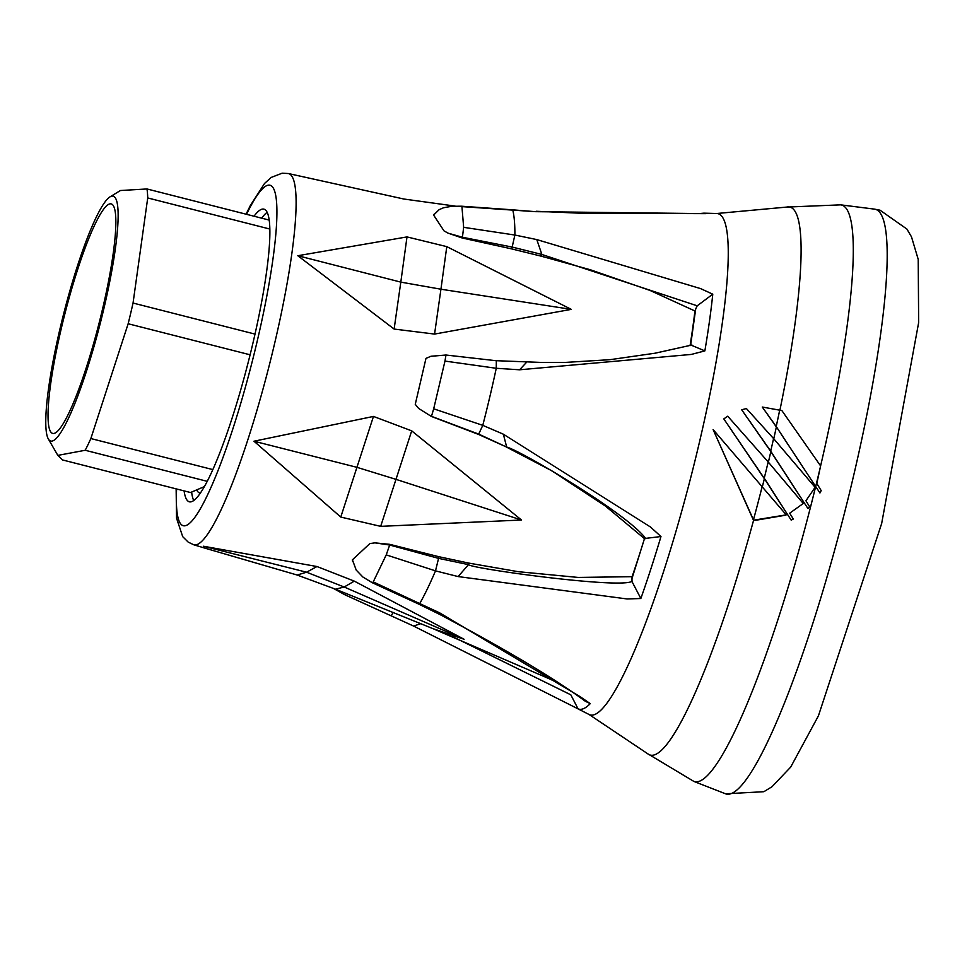 <?xml version="1.0" encoding="UTF-8"?>
<svg xmlns="http://www.w3.org/2000/svg" width="967" height="967" viewBox="0 0 967 967"><rect width="100%" height="100%" fill="white"/><g stroke="black" fill="none" stroke-linecap="round" stroke-linejoin="round"><path stroke-width="1.45" d="M61.55 327.39A118.421 17.72 104.3 0 1 111.834 204.158A118.421 17.72 104.3 0 1 99.117 323.014A118.421 17.72 104.3 0 1 53.451 433.494A118.421 17.72 104.3 0 1 61.55 327.39M60.184 327.982A126.375 18.917 104.3 0 1 109.996 196.881A126.375 18.917 104.3 0 1 100.266 323.316A126.375 18.917 104.3 0 1 48.35 438.994A126.375 18.917 104.3 0 1 60.184 327.982M109.996 196.881L120.428 190.523L146.984 188.964A150.211 22.483 104.3 0 1 147.721 197.945L133.047 303.046A150.211 22.483 104.3 0 1 128.152 323.752L90.85 438.547A150.211 22.483 104.3 0 1 85.205 450.271L57.887 455.372L62.601 459.966L190.535 492.529L204.448 486.57M85.205 450.271L207.276 481.348M90.85 438.547L212.873 469.611M128.152 323.752L250.115 354.804M133.047 303.046L255.01 334.098M147.721 197.945L269.817 229.034M146.984 188.964L269.164 220.077M816.813 483.476L821.188 490.607L819.943 492.989L776.223 426.507L762.274 407.034L781.856 410.564L820.62 465.937L816.813 483.476M819.943 492.989L777.806 429.01L762.274 407.034M770.711 451.13L741.701 409.803L770.844 451.601L807.941 508.533L770.711 451.13A283.476 42.427 -75.7 0 0 773.576 438.571L815.108 487.332L805.934 500.761L809.645 506.853L807.941 508.533M773.576 438.571L746.391 408.533L741.846 409.742M727.728 416.221L768.185 461.948L803.251 503.493L789.701 513.187L793.303 519.049L791.175 520.125L765.9 480.708L723.812 418.892L727.728 416.221L723.957 418.82M755.638 520.258L753.39 520.077L713.114 429.578L786.244 514.855L753.607 520.186L713.114 429.578M785.325 515.254L755.481 520.319M791.175 520.125L765.743 480.768A189.411 35.15 -121.4 0 0 764.353 478.725L723.812 418.892M452.991 636.818L570.82 694.826L578.061 708.859L565.949 702.743M632.019 581.59L631.56 581.614C615.749 588.565 469.877 568.27 468.512 564.631L468.705 563.084L518.167 571.678L578.109 577.432L632.104 576.683A238.1 35.634 -75.7 0 0 644.469 538.643L631.971 578.556L632.019 581.59L640.843 598.513L627.136 598.96L458.116 576.574L435.501 570.868L386.232 554.889L373.226 581.916L439.622 612.836L580.115 696.663L590.269 703.625L585.434 701.317M650.513 527.027L660.969 536.54L645.605 538.377C626.435 512.703 518.566 449.546 506.684 447.092L503.36 434.195L650.513 527.027M691.272 345.195L704.858 350.9L691.308 354.43L519.569 369.793L496.264 368.282L444.977 361.078L433.687 408.811L482.775 425.347L503.36 434.195M536.117 211.265L579.886 213.187L706.079 213.647L535.392 211.664L461.936 206.624L463.652 227.33L514.879 235.041L536.794 239.586L700.507 288.577L712.776 294.173L697.219 305.814L695.696 308.969L690.583 345.557M463.652 227.33L462.431 237.253L512.159 247.056L514.879 235.041A219.545 32.854 104.3 0 0 512.824 210.286A9.936 2.502 -86.3 0 0 512.111 209.791L535.392 211.664M461.936 206.624A7.954 1.209 -86.5 0 0 461.585 206.213L512.111 209.791M462.19 237.991L462.431 237.253L448.132 233.168L462.19 237.991L511.603 248.882L512.159 247.056L541.871 254.442L536.794 239.586M690.1 345.485A238.1 35.634 -75.7 0 0 694.922 310.975L649.957 290.414L590.221 269.72L541.242 256.182L541.871 254.478L697.219 305.814M526.81 362.033L519.569 369.793M444.977 361.078L445.968 355.022L430.944 356.255M433.687 408.811L431.475 416.342L478.919 434.195L506.684 447.092L478.556 434.437L431.33 416.414L418.602 408.425L431.33 416.414M644.953 538.595L645.956 538.704M373.226 581.916A7.954 0.882 114.8 0 1 372.343 582.75L418.409 603.94A9.936 2.079 115.9 0 0 419.944 603.178A219.545 32.854 104.3 0 0 435.501 570.868L438.571 558.37L468.512 564.631L458.116 576.574M389.774 544.348L374.93 542.862L389.677 545.025L389.774 544.348L438.837 556.702L468.705 563.084M438.837 556.702L438.571 558.37L389.677 545.025L386.232 554.889M372.343 582.75L362.818 576.973L356.194 570.059L352.447 559.857M440.686 614.879L439.622 612.836M420.766 623.691L413.586 626.036M573.757 706.696L413.574 626.048L344.603 594.62A7.954 1.124 -64.9 0 0 346.005 593.291M411.7 430.847L395.987 479.354L521.491 520.016L380.672 526.35L340.771 517.067L253.97 441.218L373.467 416.426L411.7 430.847L521.491 520.016M380.672 526.35L395.987 479.354L357.028 467.351L253.97 441.218M571.292 309.367L446.79 246.633L440.94 289.218L571.292 309.367L434.57 334.074L394.125 329.058L297.812 255.723L400.809 282.122L406.998 236.915L297.812 255.723M446.79 246.633L406.998 236.915M434.57 334.074L440.94 289.218L400.809 282.122L394.125 329.058M354.309 581.131L344.192 587.005L464.1 639.272L432.902 628.623L335.501 589.193L297.147 575.027L205.028 548.18L203.433 546.234L316.971 566.529L354.309 581.131L464.1 639.272M335.501 589.193L344.192 587.005L306.563 572.21L203.433 546.234M455.119 206.092L403.843 199.021L288.335 173.528A191.563 28.672 104.3 0 1 269.031 366.275A191.563 28.672 104.3 0 1 193.811 544.796L205.028 548.18M448.132 233.18L443.962 230.835L433.567 214.988L434.231 214.082M541.242 256.182L511.603 248.882M694.922 310.975L695.696 308.969M418.566 408.352L415.266 404.327L425.976 358.382L430.871 356.303L445.968 355.022L496.276 360.739M644.469 538.643L605.33 505.995L551.661 470.711L506.394 447.032M632.104 576.683L631.971 578.556M374.93 542.862L369.853 543.575L352.375 559.869L352.653 561.658M545.098 676.9L557.222 682.424M184.105 490.898A151.009 22.604 -75.7 0 0 189.375 501.825A151.009 22.604 -75.7 0 0 252.641 344.337A151.009 22.604 -75.7 0 0 263.894 209.15A151.009 22.604 -75.7 0 0 254.043 216.221M267.134 212.341A151.009 22.604 -75.7 0 0 261.658 218.167M191.623 492.07A151.009 22.604 -75.7 0 0 193.751 500.568M196.676 489.906A139.889 20.936 -75.7 0 0 200.423 493.073M776.223 426.507A283.476 42.427 -75.7 0 0 779.74 409.887M820.62 465.937A298.32 44.639 104.3 0 1 815.785 486.196M764.232 478.254A283.476 42.427 -75.7 0 0 768.185 461.948M753.39 520.077A283.476 42.427 -75.7 0 0 762.214 486.353M820.62 465.852A297.534 44.53 104.3 0 0 840.686 204.847L874.386 209.114A301.728 45.147 104.3 0 1 844.529 512.8A301.728 45.147 104.3 0 1 725.528 793.798L693.883 781.421A297.534 44.53 104.3 0 0 815.713 486.365M768.366 462.166A282.763 42.318 -75.7 0 0 770.844 451.601M762.407 486.57A282.763 42.318 -75.7 0 0 764.353 478.725M706.079 213.647A255.82 38.281 -75.7 0 0 703.916 213.163L716.668 213.514A258.648 38.704 104.3 0 1 691.683 473.89A258.648 38.704 104.3 0 1 589.121 714.516L647.539 753.644A282.763 42.318 -75.7 0 0 753.607 520.186M773.769 438.788A282.763 42.318 -75.7 0 0 776.356 426.979M779.958 409.96A282.763 42.318 -75.7 0 0 786.691 207.083L840.686 204.847M578.061 708.859A255.82 38.281 -75.7 0 0 590.269 703.625M640.843 598.513A255.82 38.281 -75.7 0 0 660.969 536.54M691.925 345.014L655.07 353.209L610.02 359.676L565.115 362.432L543.007 362.492L496.325 360.703L496.264 368.282A219.545 32.854 104.3 0 1 482.775 425.347L478.556 434.437M704.858 350.9A255.82 38.281 -75.7 0 0 712.776 294.173M391.248 615.786L393.158 612.401M340.771 517.067L373.467 416.426M297.147 575.027L306.563 572.21L316.971 566.529M176.61 488.988A175.68 26.29 -75.7 0 0 216.499 474.386A175.68 26.29 -75.7 0 0 274.592 246.21A175.68 26.29 -75.7 0 0 246.549 214.311M48.35 438.994L57.839 455.397M202.913 487.235L203.916 487.489M874.386 209.114L880.018 210.19L906.913 229.07L911.494 236.855L918.215 259.374L918.65 322.603L881.65 523.534L818.408 715.882L790.68 767.097L772.053 786.691L763.857 791.707L725.528 793.798M647.539 753.644L693.883 781.421M716.668 213.514L786.691 207.083M573.782 706.708L589.121 714.516M703.916 213.163L698.803 213.61M418.409 603.94L440.674 614.891M585.41 701.341C555.36 679.015 507.107 650.211 440.686 614.927M433.663 215.037L439.139 209.646L443.539 207.76L451.891 206.261L461.585 206.213M333.337 588.371L344.603 594.62M547.346 677.927L432.902 628.623M176.139 488.867L176.526 518.143L182.715 536.673L188.178 542.1L193.811 544.796M288.335 173.528L282.146 173.202L271.171 177.445L264.523 183.488L250.272 205.657L246.077 214.19"/></g></svg>
